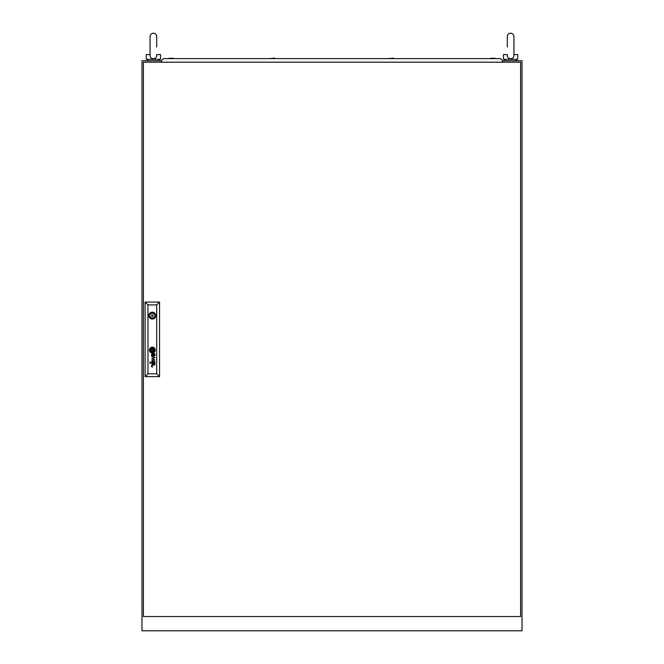 <?xml version="1.0" encoding="UTF-8"?>
<svg xmlns="http://www.w3.org/2000/svg" width="664" height="664" viewBox="0 0 664 664"><rect width="100%" height="100%" fill="white"/><g stroke="black" fill="none" stroke-linecap="round" stroke-linejoin="round"><path stroke-width="1" d="M161.269 60.748L141.98 60.748L141.98 630.8L522.02 630.8L522.02 60.748L502.731 60.748M156.662 54.572C156.911 57.062 155.816 58.457 153.384 58.756C150.96 58.474 149.865 57.079 150.105 54.572M154.571 59.32L152.189 59.32M156.712 54.572L160.505 54.572L160.505 59.32L146.254 59.32L146.254 54.572L150.056 54.572M513.861 54.572L513.894 54.572C514.144 57.062 513.048 58.457 510.616 58.756C508.192 58.474 507.097 57.079 507.337 54.572M511.811 59.32L509.429 59.32M513.944 54.572L517.746 54.572L517.746 59.32L503.495 59.32L503.495 54.572L507.288 54.572M143.407 62.175L143.407 616.549L520.593 616.549L520.593 62.175L143.407 62.175M153.052 315.607A0.714 0.714 0 0 0 152.338 314.894A0.714 0.714 0 0 0 151.624 315.607A0.714 0.714 0 0 0 152.338 316.321A0.714 0.714 0 0 0 153.052 315.607M153.475 350.75L153.484 350.7A2.415 2.415 0 0 0 153.467 350.476A16.542 16.542 0 0 0 153.417 350.152A8.117 8.117 0 0 0 153.384 349.945A6.897 6.897 0 0 0 153.301 349.538A3.544 3.544 0 0 0 153.185 349.139A0.797 0.797 0 0 0 153.118 349.007L153.002 348.907A1.17 1.17 0 0 0 152.936 348.907A4.524 4.524 0 0 0 152.479 348.965A106.165 106.165 0 0 0 152.097 349.023A3.577 3.577 0 0 0 151.79 349.09A11.645 11.645 0 0 0 151.583 349.148A1.32 1.32 0 0 0 151.458 349.189A2.59 2.59 0 0 0 151.359 349.231A0.473 0.473 0 0 0 151.226 349.33L151.193 349.397A2.158 2.158 0 0 0 151.218 349.621A757.275 757.275 0 0 0 151.259 349.945A5.744 5.744 0 0 0 151.292 350.152A5.287 5.287 0 0 0 151.475 350.899A0.946 0.946 0 0 0 151.575 351.123L151.674 351.19A2.183 2.183 0 0 0 151.782 351.181A4.706 4.706 0 0 0 152.205 351.132A26.95 26.95 0 0 0 152.662 351.057A3.702 3.702 0 0 0 153.093 350.949A2.216 2.216 0 0 0 153.318 350.858A0.457 0.457 0 0 0 153.459 350.766L153.475 350.75M153.832 350.567L153.832 350.55A2.631 2.631 0 0 0 153.782 350.152A5.146 5.146 0 0 0 153.733 349.945A4.64 4.64 0 0 0 153.575 349.43A3.577 3.577 0 0 0 153.475 349.189A2.747 2.747 0 0 0 153.343 348.949A0.622 0.622 0 0 0 153.318 348.907A12.193 12.193 0 0 0 153.235 348.791A0.598 0.598 0 0 0 153.01 348.592L152.869 348.558A3.071 3.071 0 0 0 152.629 348.575A2.59 2.59 0 0 0 152.255 348.65A19.239 19.239 0 0 0 151.923 348.741A2.332 2.332 0 0 0 151.683 348.832A7.279 7.279 0 0 0 151.367 348.974A1.187 1.187 0 0 0 151.234 349.048A2.805 2.805 0 0 0 151.052 349.173A0.573 0.573 0 0 0 150.894 349.355L150.861 349.447A0.44 0.44 0 0 0 150.852 349.596A19.937 19.937 0 0 0 150.902 349.945A2.282 2.282 0 0 0 150.944 350.152A3.345 3.345 0 0 0 151.043 350.501A16.816 16.816 0 0 0 151.168 350.824A1.934 1.934 0 0 0 151.4 351.248A1.162 1.162 0 0 0 151.575 351.439L151.857 351.538A3.743 3.743 0 0 0 152.114 351.513A2.49 2.49 0 0 0 152.338 351.463A6.881 6.881 0 0 0 152.836 351.322A3.079 3.079 0 0 0 153.376 351.09A1.519 1.519 0 0 0 153.674 350.874A0.639 0.639 0 0 0 153.782 350.741L153.832 350.567M154.994 363.083A1.461 1.461 0 0 1 154.978 363.324A0.905 0.905 0 0 1 153.102 363.249A5.378 5.378 0 0 1 153.027 362.868A5.843 5.843 0 0 1 153.002 362.652L152.612 362.038A2.216 2.216 0 0 0 152.421 362.046A0.996 0.996 0 0 0 152.222 362.087A0.473 0.473 0 0 0 151.898 362.428A1.129 1.129 0 0 0 151.89 363.05A0.681 0.681 0 0 0 152.288 363.515A1.179 1.179 0 0 0 152.662 363.573L152.662 363.972A1.112 1.112 0 0 1 151.558 363A2.772 2.772 0 0 1 151.525 362.735A1.104 1.104 0 0 1 151.533 362.569A9.221 9.221 0 0 1 151.541 362.453A0.896 0.896 0 0 1 151.566 362.337A3.644 3.644 0 0 1 151.591 362.22A0.755 0.755 0 0 1 151.732 361.938A0.465 0.465 0 0 1 151.824 361.847A1.121 1.121 0 0 1 151.948 361.764A0.465 0.465 0 0 1 152.048 361.722A4.034 4.034 0 0 1 152.156 361.689A0.606 0.606 0 0 1 152.263 361.672A25.132 25.132 0 0 1 152.446 361.656A1.66 1.66 0 0 1 152.629 361.656L154.496 361.664A1.544 1.544 0 0 0 154.612 361.656A0.581 0.581 0 0 0 154.712 361.639L154.936 361.78A0.457 0.457 0 0 0 154.936 361.78A0.457 0.457 0 0 1 154.919 361.888L154.77 362.038A0.573 0.573 0 0 1 154.662 362.046L154.563 362.038A1.378 1.378 0 0 1 154.978 362.868A2.158 2.158 0 0 1 154.994 363.083M154.637 363.183A0.896 0.896 0 0 0 154.131 362.079A1.029 1.029 0 0 0 153.807 362.038L153.21 362.038A4.814 4.814 0 0 0 153.243 362.345L153.284 362.652A5.237 5.237 0 0 0 153.318 362.868A1.71 1.71 0 0 0 153.401 363.166A0.896 0.896 0 0 0 154.637 363.183M154.67 354.999A0.764 0.764 0 0 1 153.782 355.63A0.415 0.415 0 0 1 153.45 355.315A2.083 2.083 0 0 1 153.392 355.182A0.88 0.88 0 0 1 153.351 355.049A5.934 5.934 0 0 1 153.318 354.908A4.075 4.075 0 0 1 153.284 354.692L153.21 354.086L153.807 354.086A2.017 2.017 0 0 1 153.965 354.095A0.921 0.921 0 0 1 154.621 354.692A1.394 1.394 0 0 1 154.67 354.908A0.764 0.764 0 0 1 154.67 354.999M154.994 355.124A1.876 1.876 0 0 0 154.936 354.692A1.204 1.204 0 0 0 154.67 354.194A2.017 2.017 0 0 0 154.554 354.086A1.361 1.361 0 0 0 154.737 354.086L154.928 353.92A0.681 0.681 0 0 0 154.936 353.821L154.845 353.547A0.73 0.73 0 0 1 154.828 353.588L154.67 353.696A0.855 0.855 0 0 1 154.538 353.713L152.571 353.696A2.556 2.556 0 0 0 152.239 353.721A0.896 0.896 0 0 0 151.674 354.078A1.22 1.22 0 0 0 151.566 354.377A1.635 1.635 0 0 0 151.683 355.439A0.963 0.963 0 0 0 152.662 356.012L152.662 355.613A1.718 1.718 0 0 1 152.496 355.605A0.938 0.938 0 0 1 151.865 354.966A1.751 1.751 0 0 1 151.865 354.626A0.697 0.697 0 0 1 152.255 354.119A0.979 0.979 0 0 1 152.454 354.095A5.71 5.71 0 0 1 152.612 354.086L153.002 354.692A7.578 7.578 0 0 0 153.027 354.908A4.316 4.316 0 0 0 153.093 355.257A1.618 1.618 0 0 0 153.177 355.522A1.013 1.013 0 0 0 154.953 355.472A1.228 1.228 0 0 0 154.994 355.232A1.876 1.876 0 0 0 154.994 355.124M154.156 350.625A0.788 0.788 0 0 0 154.181 350.434A1.784 1.784 0 0 0 154.156 350.152A9.138 9.138 0 0 0 154.114 349.945A1.95 1.95 0 0 0 154.023 349.637A23.813 23.813 0 0 0 153.923 349.355A2.141 2.141 0 0 0 153.741 349.007A7.495 7.495 0 0 0 153.591 348.766A1.527 1.527 0 0 0 153.093 348.301A0.714 0.714 0 0 0 152.579 348.218A6.233 6.233 0 0 0 152.346 348.251A3.22 3.22 0 0 0 151.342 348.617A2.722 2.722 0 0 0 150.944 348.882A1.826 1.826 0 0 0 150.653 349.198A0.93 0.93 0 0 0 150.504 349.613A1.336 1.336 0 0 0 150.52 349.945A5.744 5.744 0 0 0 150.57 350.152A4.98 4.98 0 0 0 150.686 350.559A2.224 2.224 0 0 0 150.844 350.916A4.532 4.532 0 0 0 151.143 351.405A1.253 1.253 0 0 0 151.865 351.887A0.473 0.473 0 0 0 151.998 351.895A2.108 2.108 0 0 0 152.346 351.845A4.831 4.831 0 0 0 152.894 351.688A2.805 2.805 0 0 0 153.973 350.966A0.822 0.822 0 0 0 154.156 350.625M154.529 350.285A1.378 1.378 0 0 0 154.521 350.152A2.258 2.258 0 0 0 154.496 349.945A3.345 3.345 0 0 0 154.181 349.04A2.673 2.673 0 0 0 153.583 348.268A1.751 1.751 0 0 0 152.986 347.919A1.17 1.17 0 0 0 152.504 347.861A3.793 3.793 0 0 0 151.99 347.944A2.44 2.44 0 0 0 151.284 348.235A4.748 4.748 0 0 0 150.828 348.542A1.851 1.851 0 0 0 150.197 349.447A0.979 0.979 0 0 0 150.155 349.637A1.726 1.726 0 0 0 150.155 349.945A2.49 2.49 0 0 0 150.18 350.152A2.922 2.922 0 0 0 151.334 352.011A1.27 1.27 0 0 0 151.973 352.235A1.909 1.909 0 0 0 152.479 352.202A3.345 3.345 0 0 0 153.301 351.92A2.747 2.747 0 0 0 153.932 351.488A2.233 2.233 0 0 0 154.322 351.007A1.378 1.378 0 0 0 154.529 350.285M149.45 350.044A2.888 2.888 0 0 0 152.338 352.933A2.888 2.888 0 0 0 155.227 350.044A2.888 2.888 0 0 0 152.338 347.164A2.888 2.888 0 0 0 149.45 350.044M154.496 351.364A2.075 2.075 0 0 0 154.861 349.945A2.78 2.78 0 0 0 153.982 348.152A2.357 2.357 0 0 0 152.222 347.521A3.179 3.179 0 0 0 151.284 347.795A2.673 2.673 0 0 0 149.948 349.156A1.843 1.843 0 0 0 149.798 349.945A3.361 3.361 0 0 0 149.815 350.152A2.756 2.756 0 0 0 151.176 352.302A2.034 2.034 0 0 0 152.33 352.584A2.839 2.839 0 0 0 154.496 351.364M148.894 315.607A3.445 3.445 0 0 0 152.338 319.052A3.445 3.445 0 0 0 155.783 315.607A3.445 3.445 0 0 0 152.338 312.163A3.445 3.445 0 0 0 148.894 315.607M155.708 314.894L154.604 314.894A2.374 2.374 0 0 0 150.072 314.894L148.968 314.894M149.89 363.009L150.429 363.54L149.89 363.009M149.89 361.955L150.429 362.478L149.89 361.955M156.704 373.799L156.704 304.917L147.972 304.917L147.972 373.799L156.704 373.799L159.559 376.654L145.117 376.654L145.117 302.07L159.559 302.07L159.559 376.654M151.6 358.909L154.422 359.805L151.6 361.042L154.936 360.046L152.114 358.734L154.936 357.522L151.6 356.485L154.422 357.688L151.6 358.909M151.815 366.785A4.789 4.789 0 0 1 151.724 366.644A0.905 0.905 0 0 1 151.633 366.462A1.917 1.917 0 0 1 151.525 365.98A1.204 1.204 0 0 1 151.807 365.125A0.681 0.681 0 0 1 152.031 364.976A1.311 1.311 0 0 1 152.38 364.893A9.03 9.03 0 0 1 152.571 364.876A2.133 2.133 0 0 1 152.67 364.876L154.936 364.876L152.67 365.275A1.768 1.768 0 0 0 152.413 365.3A0.93 0.93 0 0 0 151.832 365.93A1.32 1.32 0 0 0 151.931 366.495A0.838 0.838 0 0 0 152.205 366.835A1.137 1.137 0 0 0 152.272 366.877A0.457 0.457 0 0 0 152.346 366.91A1.087 1.087 0 0 0 152.438 366.935A0.581 0.581 0 0 0 152.521 366.951A6.283 6.283 0 0 0 152.604 366.96A1.121 1.121 0 0 0 152.695 366.96L151.965 366.96A1.087 1.087 0 0 1 151.815 366.785M145.117 376.654L147.972 373.799M156.704 304.917L159.559 302.07M145.117 302.07L147.972 304.917M148.968 316.321L150.072 316.321A2.374 2.374 0 0 0 154.604 316.321L155.708 316.321M153.06 349.33L151.616 349.33L151.616 350.766L153.06 350.766L153.06 349.33M161.701 62.175L161.269 60.607L163.643 58.606L500.357 58.606L502.731 60.607L502.299 62.175M495.651 58.606L494.323 58.133L489.949 58.606L491.285 58.133M394.233 58.606L392.897 58.133L388.531 58.606M275.469 58.606L274.141 58.133L269.767 58.606M174.051 58.606L172.715 58.133L168.349 58.606L169.677 58.133M150.056 55.303L150.056 36.528C150.255 34.503 151.367 33.399 153.384 33.2C155.401 33.399 156.513 34.503 156.712 36.528L156.712 46.97L156.712 36.528C156.513 34.503 155.401 33.399 153.384 33.2C151.367 33.399 150.255 34.503 150.056 36.528M159.086 59.32L159.086 60.748M147.682 59.32L147.682 60.748M156.712 46.97L156.712 36.528M507.288 46.97L507.288 36.528C507.487 34.503 508.599 33.399 510.616 33.2C512.633 33.399 513.745 34.503 513.944 36.528L513.944 46.97L513.944 36.528C513.745 34.503 512.633 33.399 510.616 33.2C508.599 33.399 507.487 34.503 507.288 36.528L507.288 46.97L507.288 36.528M513.944 46.97L513.944 55.303M516.318 59.32L516.318 60.748M504.914 59.32L504.914 60.748"/></g></svg>
